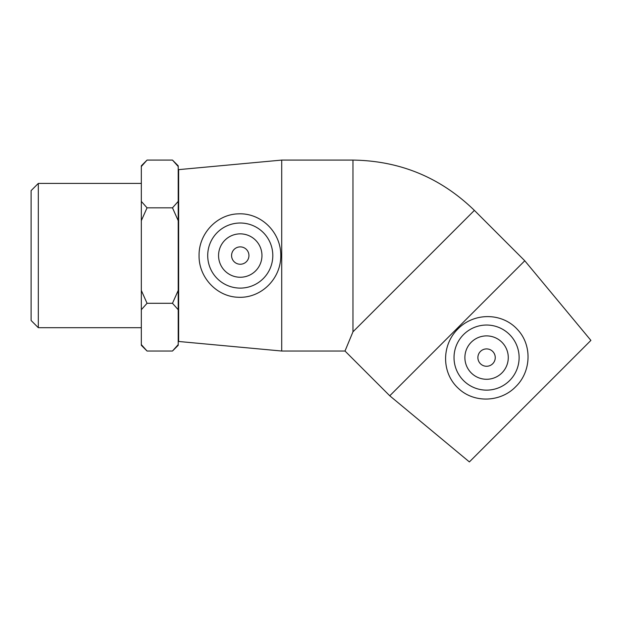 <?xml version="1.0" encoding="UTF-8"?>
<svg xmlns="http://www.w3.org/2000/svg" width="622" height="622" viewBox="0 0 622 622"><rect width="100%" height="100%" fill="white"/><g stroke="black" fill="none" stroke-linecap="round" stroke-linejoin="round"><path stroke-width="0.93" d="M38.315 183.412L31.1 190.627L31.1 320.486L38.315 327.701L38.315 183.412L141.326 183.412M141.326 220.662L147.049 207.826L172.481 207.826L178.211 220.662L178.211 290.451L172.481 303.295L178.211 309.717L178.211 344.611L172.481 351.026L147.049 351.026L141.326 344.611L141.326 309.717L147.049 303.295L141.326 290.451L141.326 166.509L147.049 160.087L172.481 160.087L178.211 166.509L178.211 201.404L172.481 207.826M147.049 303.295L172.481 303.295M147.049 207.826L141.326 201.404M147.049 160.087L141.326 165.817L141.326 166.509M141.326 344.611L141.326 345.303L147.049 351.026M141.326 290.451L141.326 309.717M172.481 351.026L178.211 345.303L178.211 344.611M178.211 309.717L178.211 290.451M178.211 166.509L178.211 165.817L172.481 160.087M178.211 220.662L178.211 201.404M178.211 186.126L178.646 186.126M248.94 255.556A8.677 8.677 0 0 1 235.917 263.075A8.677 8.677 0 0 1 235.917 248.046A8.677 8.677 0 0 1 248.94 255.556M495.252 357.588A8.677 8.677 0 0 1 482.237 365.106A8.677 8.677 0 0 1 482.237 350.069A8.677 8.677 0 0 1 495.252 357.588M471.235 342.248A21.7 21.7 0 0 1 507.536 351.974A21.7 21.7 0 0 1 480.962 378.541A21.7 21.7 0 0 1 471.235 342.248M509.589 380.602A32.546 32.546 0 0 1 463.188 380.221A32.546 32.546 0 0 1 464.331 333.827A32.546 32.546 0 0 1 510.701 335.74A32.546 32.546 0 0 1 509.589 380.602M457.263 328.276L524.774 260.773L474.392 210.384L352.962 331.814L345 351.026L389.761 395.786L457.263 328.276M517.52 329.559C532.409 345.241 531.211 371.8 515.7 386.713C500.788 402.224 474.228 403.421 458.546 388.532C441.472 373.184 441.301 345.202 457.924 328.929C474.189 312.314 502.172 312.485 517.52 329.559M389.761 395.786L469.385 461.913L590.9 340.397L524.774 260.773M261.955 255.556A21.7 21.7 0 0 1 229.409 274.349A21.7 21.7 0 0 1 229.409 236.764A21.7 21.7 0 0 1 261.955 255.556M207.709 255.556A32.546 32.546 0 0 1 240.792 223.018A32.546 32.546 0 0 1 272.786 256.629A32.546 32.546 0 0 1 238.654 288.064A32.546 32.546 0 0 1 207.709 255.556M238.195 297.262C216.573 296.694 198.643 277.07 199.071 255.556C198.643 234.043 216.58 214.419 238.195 213.859C261.123 212.638 281.027 232.309 280.786 255.564C281.027 278.812 261.123 298.482 238.195 297.262M281.712 351.026L178.646 341.478L178.646 169.635L281.712 160.087L281.712 351.026L345 351.026M281.712 160.087L352.962 160.087L352.962 331.814M38.315 327.701L141.326 327.701M178.211 324.995L178.646 324.995M352.962 160.087C400.094 160.779 440.57 177.55 474.392 210.384"/></g></svg>
